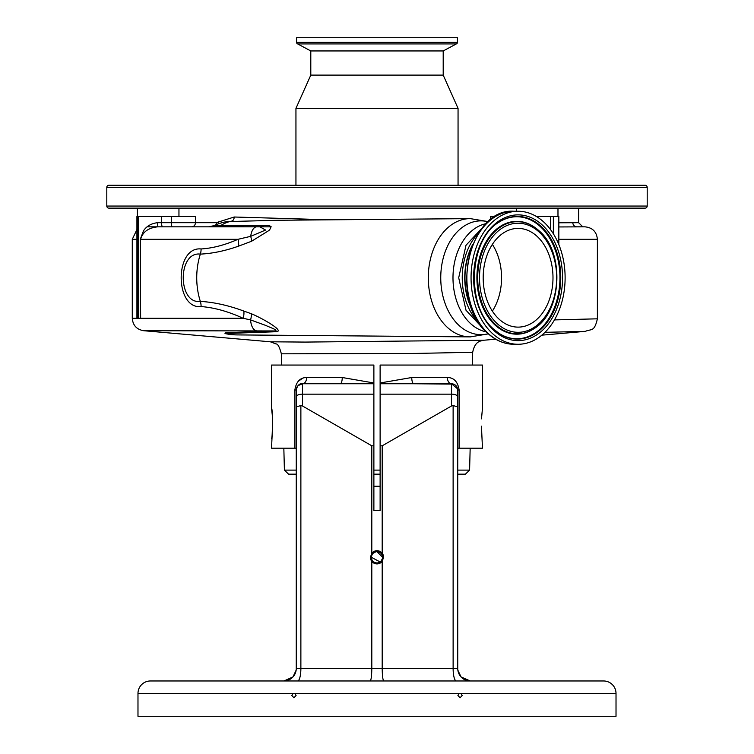 <?xml version="1.0" encoding="UTF-8"?>
<svg xmlns="http://www.w3.org/2000/svg" width="754" height="754" viewBox="0 0 754 754"><rect width="100%" height="100%" fill="white"/><g stroke="black" fill="none" stroke-linecap="round" stroke-linejoin="round"><path stroke-width="1.13" d="M225.766 333.72L225.531 332.74L274.004 330.949C280.29 330.874 269.687 327.349 265.898 325.483L250.573 319.913L243.174 318.292C228.358 311.496 214.334 307.585 201.092 306.558C174.645 309.526 174.447 246.19 201.092 248.961C212.703 248.226 224.994 245.003 237.991 239.31L250.696 236.341L265.559 230.055L259.951 226.831L256.737 226.831L259.951 226.831A12.469 8.944 -90 0 0 263.749 225.663C270.78 224.843 272.524 226.445 268.971 230.479L251.525 241.28L238.518 246.162C225.107 250.893 212.374 253.542 200.347 254.117C177.454 251.195 177.642 304.493 200.347 301.393A57.153 40.414 -90 0 1 200.347 254.117A12.469 8.831 89.1 0 0 201.092 248.961M238.518 246.162A12.469 6.569 69.4 0 0 237.991 239.31L140.63 239.31C142.647 231.949 148.368 227.793 157.784 226.831L256.737 226.831A12.469 6.22 90 0 0 250.696 236.341A12.469 4.524 63.6 0 1 251.525 241.28M137.558 318.282L136.926 318.282L136.926 216.445L137.558 216.445L137.558 318.282L140.63 318.282L140.272 239.31L143.477 230.837C146.54 226.172 151.243 223.457 157.595 222.675L216.323 222.675L234.192 217.011L329.828 219.819M159.518 226.831L157.784 226.831L157.595 222.675M137.558 216.445L195.446 216.445L195.446 222.675A4.156 3.742 90 0 1 191.704 226.831M136.926 318.282L136.926 236.228M472.343 365.049L472.683 352.288L415.888 353.419L281.355 353.824C279.555 347.057 277.792 343.758 276.049 343.947L270.347 341.798L305.247 342.08L483.7 340.252L495.68 339.196M541.834 335.162L585.349 331.355L544.963 332.335M457.744 470.119L469.591 470.119L465.444 474.162L457.744 474.162M380.12 474.162L373.88 474.162L380.12 474.162M383.833 680.966C382.844 680.174 382.297 676.018 382.193 668.496L453.126 668.496A12.469 3.223 90 0 0 456.349 680.966L283.787 680.966A12.469 12.469 0 0 0 296.256 668.496L296.256 396.802L296.256 448.187L271.525 448.187L272.562 426.34M453.522 384.088L413.805 383.758L451.514 383.758C455.303 384.125 457.376 386.208 457.744 389.988L457.744 427.923M457.744 668.496L453.126 668.496L453.126 405.558L451.514 405.982L451.514 394.163A6.239 2.639 0 0 1 457.744 396.802L457.744 668.496A12.469 12.469 0 0 0 470.213 680.966L462.881 678.581M453.126 405.558L457.744 406.887M481.486 418.866L482.475 408.178L482.475 365.049L380.12 365.049L380.12 382.975L411.75 377.518L447.348 377.518A6.239 4.156 -90 0 0 451.514 383.758L457.65 388.894M370.167 680.966C371.156 680.174 371.703 676.018 371.807 668.496L371.807 561.372A6.598 6.598 0 0 0 382.193 561.372L383.598 557.3A6.598 6.598 0 0 0 382.193 553.238L382.193 445.812L451.514 405.982M297.651 680.966A12.469 3.223 90 0 0 300.874 668.496L382.193 668.496L382.193 561.372M370.402 557.3L371.807 561.372A6.598 6.598 0 0 1 370.402 557.3L371.807 553.238L371.807 445.812L373.88 445.812L373.88 510.533L380.12 510.533L380.12 445.812L382.193 445.812M382.627 557.3A5.627 5.627 0 0 0 377 551.683A5.627 5.627 0 0 0 371.373 557.3A5.627 5.627 0 0 0 377 562.927A5.627 5.627 0 0 0 382.627 557.3L377 551.683M382.514 558.394L380.977 561.278M380.129 561.975L371.373 557.3M296.256 406.887L300.874 405.558L300.874 668.496L296.256 668.496M371.486 556.207L372.325 554.181M373.023 553.332L375.897 551.787M461.014 676.913L470.213 680.966L603.549 680.966L150.451 680.966L283.787 680.966L291.119 678.581M292.967 676.932L296.133 670.202M373.88 486.236L380.12 486.236M292.986 676.913L284.004 680.966M461.033 676.932L457.867 670.202M150.451 680.966A12.469 12.469 0 0 0 137.982 693.435L137.982 716.3L616.018 716.3L616.018 693.435L137.982 693.435M294.814 693.435L293.108 693.435L291.836 695.518L293.956 697.789L296.096 695.518L294.814 693.435M460.892 693.435L459.186 693.435L457.904 695.518L460.044 697.789L462.164 695.518L460.892 693.435M603.549 680.966A12.469 12.469 0 0 1 616.018 693.435M457.555 388.47L456.82 386.727M456.085 385.746L455.265 385.011M294.871 448.187L294.871 389.988L296.256 389.988C297.434 385.351 299.508 383.277 302.486 383.758L302.486 394.163A6.239 2.639 0 0 0 296.256 396.802L296.256 389.988C296.624 386.208 298.697 384.125 302.486 383.758L298 385.662M297.83 385.85L297.038 386.962M296.727 387.613L296.256 389.912M300.912 383.956L298.744 385.002M297.915 385.746L297.18 386.717M383.598 557.3L382.193 553.238A6.598 6.598 0 0 0 371.807 553.238M373.88 445.812L373.88 394.163L302.486 394.163L302.486 405.982L371.807 445.812M302.486 405.982L300.874 405.558M294.871 389.988C296.181 381.722 300.101 377.566 306.652 377.518A6.239 4.156 90 0 1 302.486 383.758L340.195 383.758A6.239 2.055 90 0 0 342.25 377.518L373.88 382.975L373.88 365.049L271.525 365.049L271.525 408.178C272.694 407.245 272.694 439.243 271.525 438.31M481.731 414.926L481.552 417.537M447.348 377.518C453.88 377.547 457.801 381.703 459.129 389.988L459.129 448.187L482.475 448.187L481.438 426.17M481.561 429.017L481.721 431.486M302.495 378.32L298.047 381.477M272.599 423.248L272.562 420.298M272.514 418.875L272.448 417.556M272.269 414.879L271.525 408.178M380.12 382.975L380.12 383.758L413.805 383.758A6.239 2.055 -90 0 1 411.75 377.518M380.12 383.758L380.12 445.812M459.129 448.187L457.744 448.187M296.256 427.923L296.256 397.782M373.88 394.163L373.88 382.975M340.195 383.758L373.88 383.758M296.256 474.162L288.556 474.162L296.256 474.162M201.092 306.558A12.469 8.831 -89.1 0 0 200.347 301.393C213.976 302.184 228.462 305.408 243.815 311.063L251.336 313.739C260.111 317.236 284.588 330.667 276.69 331.703L224.984 333.551M276.69 331.703A12.469 9.821 86.3 0 0 274.004 330.949L143.665 330.714C136.672 329.498 132.874 325.36 132.28 318.292L243.174 318.292A12.469 6.277 -68.9 0 0 243.815 311.063M278.339 220.253L226.634 221.619A57.153 57.153 0 0 0 213.74 225.719L263.749 225.663M478.762 322.571A54.665 38.652 -90 0 1 478.762 232.939M472.786 311.148A54.665 38.652 -90 0 1 472.786 244.362M471.919 308.942A54.354 38.435 -90 0 1 471.919 246.567M492.362 333.438A66.512 47.031 90 0 0 518.083 344.267A66.512 47.031 90 0 0 563.163 296.737A66.512 47.031 90 0 0 543.813 222.081A66.512 47.031 90 0 0 518.083 211.243A66.512 47.031 90 0 0 473.012 258.782A66.512 47.031 90 0 0 492.362 333.438M498.997 319.083A49.359 34.901 90 0 0 518.083 327.123A49.359 34.901 90 0 0 551.542 291.845A49.359 34.901 90 0 0 537.178 236.436A49.359 34.901 90 0 0 518.083 228.396A49.359 34.901 90 0 0 484.634 263.674A49.359 34.901 90 0 0 498.997 319.083M492.371 311.129A49.359 34.901 90 0 0 492.371 244.381M251.336 313.739A12.469 5.25 -66 0 1 250.573 319.913A12.469 6.22 -90 0 0 256.2 330.714M234.192 217.011A4.156 2.941 89.5 0 1 231.657 221.129A57.153 40.414 -90 0 0 220.422 225.719A12.469 8.944 -90 0 1 216.728 226.831L147.218 226.831M554.473 319.903L597.385 318.819L597.385 239.31L558.837 239.31M536.311 216.445L558.837 216.445L558.837 244.56M558.837 226.954L584.916 226.831L576.876 226.831L582.767 226.831L578.61 222.675L558.837 222.798M218.613 223.768A4.156 3.016 55.8 0 0 218.537 221.93M215.851 224.815A4.156 3.318 90 0 0 216.323 222.675M576.876 226.831A4.156 4.034 90 0 1 572.833 222.675M490.402 219.923L490.402 216.445L495.453 216.445M645.113 208.132L108.887 208.132A2.083 2.083 0 0 1 106.804 206.049L106.804 187.341A2.083 2.083 0 0 1 108.887 185.267L645.113 185.267A2.083 2.083 0 0 1 647.196 187.341L647.196 206.049A2.083 2.083 0 0 1 645.113 208.132M271.252 226.831L259.951 226.831M443.201 75.108L310.799 75.108L310.799 50.952L443.201 50.952L443.201 75.108L458.055 108.369L295.945 108.369L295.945 185.267M458.055 108.369L458.055 185.267M310.799 75.108L295.945 108.369M443.201 50.952L456.34 43.921L297.66 43.921L310.799 50.952M456.34 43.921A1.659 1.659 0 0 0 457.433 42.356L457.433 37.7L296.567 37.7L296.567 42.356A1.659 1.659 0 0 0 297.66 43.921M136.926 239.31L132.28 239.31L132.28 318.292M138.632 318.282L138.632 216.445M140.272 318.282L140.272 239.31M373.88 470.119L380.12 470.119M283.834 448.187L284.409 470.119L296.256 470.119M380.12 394.163L451.514 394.163L451.514 383.758M306.652 377.518L342.25 377.518M459.129 389.988L457.744 389.988M237.142 334.908A57.153 40.414 -90 0 1 236.897 334.908A57.153 40.414 -90 0 1 227.02 333.089A12.469 9.123 89.8 0 0 225.531 332.74M470.1 336.887A59.123 41.809 -90 0 1 469.855 336.878A59.123 41.809 -90 0 1 428.291 277.755A59.123 41.809 -90 0 1 469.855 218.632A59.123 41.809 -90 0 1 470.1 218.632M488.196 333.73A56.899 40.235 -90 0 1 480.977 334.653A56.899 40.235 -90 0 1 440.751 277.755A56.899 40.235 -90 0 1 480.977 220.865A56.899 40.235 -90 0 1 488.196 221.789M486.255 331.883A54.665 38.652 -90 0 1 452.984 277.755A54.665 38.652 -90 0 1 486.255 223.627M488.177 333.438A66.512 47.031 90 0 0 513.898 344.267C504.351 344.163 495.614 340.497 487.687 333.268C448.639 301.374 468.13 207.925 513.898 211.243A66.512 47.031 90 0 0 468.828 258.782A66.512 47.031 90 0 0 488.177 333.438M493.766 330.393A62.874 44.458 90 0 0 555.312 312.147A62.874 44.458 90 0 0 542.409 225.116A62.874 44.458 90 0 0 480.863 243.363A62.874 44.458 90 0 0 493.766 330.393M493.785 329.244A61.347 43.383 90 0 0 498.959 333.306A61.347 43.383 90 0 0 555.264 307.623A61.347 43.383 90 0 0 541.099 226.398A61.347 43.383 90 0 0 498.959 222.213C468.96 239.508 465.614 305.983 493.719 329.178L498.959 333.306M498.724 333.145A61.008 43.138 90 0 0 554.558 307.302A61.008 43.138 90 0 0 540.401 226.681A61.008 43.138 90 0 0 498.724 222.364M533.973 226.822A56.418 39.896 90 0 0 533.747 226.671A56.418 39.896 90 0 0 481.966 250.281A56.418 39.896 90 0 0 494.992 324.993A56.418 39.896 90 0 0 533.747 328.838A56.418 39.896 90 0 0 533.973 328.687M539.063 230.809A56.079 39.66 90 0 0 534.2 226.973A56.079 39.66 90 0 0 482.73 250.451A56.079 39.66 90 0 0 495.68 324.71A56.079 39.66 90 0 0 534.2 328.537L533.747 328.838M496.99 323.428A54.552 38.577 90 0 0 550.382 307.594A54.552 38.577 90 0 0 539.185 232.091A54.552 38.577 90 0 0 485.793 247.915A54.552 38.577 90 0 0 496.99 323.428M162.619 226.831A4.156 1.074 90 0 1 161.544 222.675L161.544 216.445M172.43 226.831A4.156 1.074 90 0 1 171.356 222.675L171.356 216.445M550.42 216.445L550.42 229.461M553.361 233.768L553.361 216.445M647.196 206.049L106.804 206.049M647.196 187.341L106.804 187.341M457.433 42.356L296.567 42.356M270.347 341.798L143.665 330.714M472.683 352.288C475.171 340.148 481.438 341.11 483.7 340.252M469.591 470.119L470.166 448.187M284.409 470.119L288.556 474.162M281.657 365.049L281.355 353.824M225.012 333.56A57.153 57.153 0 0 0 236.897 334.908L470.326 336.887L488.366 333.871M277.5 220.262L470.326 218.632L488.366 221.638M485.472 224.428L466 245.276L458.696 277.755L466 310.233L485.472 331.081M513.898 344.267L518.083 344.267M513.898 211.243L518.083 211.243M534.2 328.537C562.022 312.128 564.953 252.505 539.138 230.865L533.747 226.671M132.28 239.31L136.926 229.602M178.952 208.132L178.952 216.445M557.979 208.132L557.979 216.445M585.349 331.355C591.532 328.669 594.275 332.241 597.385 318.819M213.74 225.719L208.585 226.831M597.385 239.31C596.65 231.732 592.493 227.576 584.916 226.831M137.388 208.132L137.388 216.445M516.405 208.132L516.405 211.243M578.61 208.132L578.61 222.675"/></g></svg>
